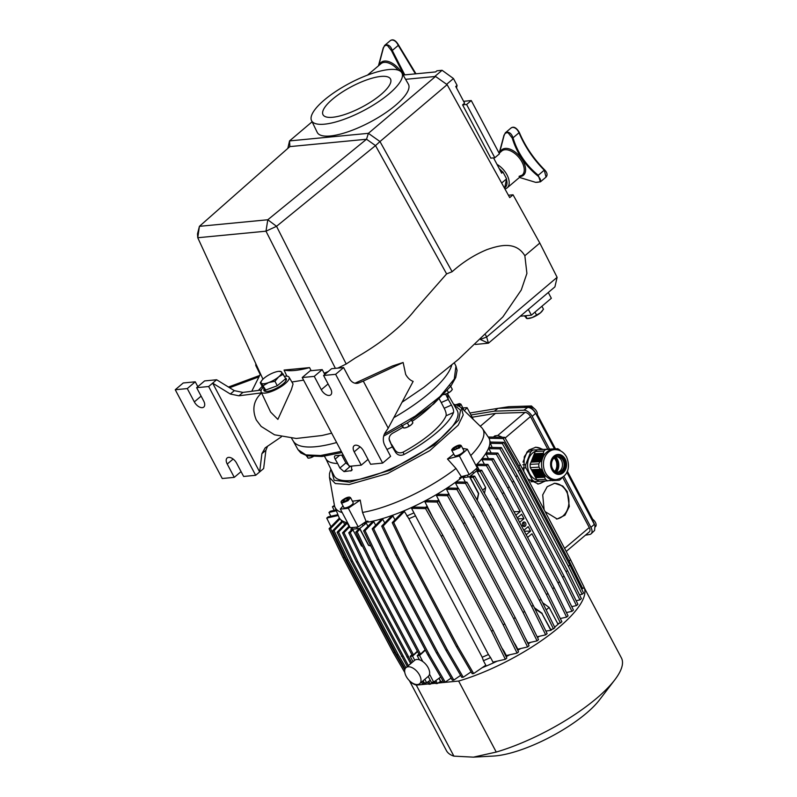 <?xml version="1.0" encoding="UTF-8"?>
<svg xmlns="http://www.w3.org/2000/svg" width="797" height="797" viewBox="0 0 797 797"><rect width="100%" height="100%" fill="white"/><g stroke="black" fill="none" stroke-linecap="round" stroke-linejoin="round"><path stroke-width="1.2" d="M443.799 394.585L443.72 394.585A5.27 1.584 -27.9 0 0 443.799 394.585A5.27 1.584 -27.9 0 0 443.969 394.575A5.27 1.584 -27.9 0 0 446.081 394.037L443.242 394.615L442.823 393.818M449.986 385.638L450.674 386.256M452.337 389.414L450.634 391.437A5.27 1.584 -27.9 0 0 451.59 390.45L452.337 389.414L450.713 386.346M448.502 392.662L446.081 394.037A5.27 1.584 -27.9 0 0 450.634 391.437L448.502 392.662L447.386 390.55M434.724 76.532L442.086 70.295L453.463 78.534L457.07 85.349L455.745 86.474L464.591 103.182L462.599 104.875L490.803 158.145L494.807 157.756L499.47 153.821L471.266 100.552L466.604 104.487L494.807 157.756M403.123 75.038L435.62 71.919L436.955 70.794L442.086 70.295M504.601 188.361L506.583 178.857L501.652 183.031M493.552 157.886L501.642 173.168L502.977 172.042L506.583 178.857M446.639 84.313L453.463 78.534M502.977 172.042L499.849 169.781M462.599 104.875L466.604 104.487M463.605 101.329L471.266 100.552M457.07 85.349L456.532 87.959M596.724 698.212A99.017 29.778 -27.9 0 0 614.816 679.811A99.017 29.778 -27.9 0 0 621.411 657.923L584.091 587.439A99.017 29.778 152.1 0 1 559.115 627.199A99.017 29.778 152.1 0 1 458.634 681.046L496.242 752.059A99.017 29.778 -27.9 0 0 596.724 698.212M614.816 679.811L599.493 699.896A71.63 21.539 152.1 0 1 586.403 713.215A71.63 21.539 152.1 0 1 493.433 756.054L473.428 757.15L453.892 756.134L416.293 685.111A99.017 29.778 152.1 0 1 409.698 680.947M465.358 482.105L465.368 482.125A84.263 25.345 -27.9 0 0 465.358 482.105L463.007 477.662L469.563 476.785L478.409 469.294L478.877 470.18A84.263 25.345 -27.9 0 0 479.156 469.891L476.815 465.468L477.961 464.223L487.884 464.412L503.834 492.546L554.124 587.548L568.072 615.872L566.607 617.107L560.311 618.532M484.178 464.342A84.263 25.345 -27.9 0 0 484.327 464.153L481.996 459.739L482.912 458.494L493.293 458.693L509.223 486.788L559.514 581.78L573.442 610.074L571.977 611.309L566.448 612.564M488.372 458.594A84.263 25.345 -27.9 0 0 488.422 458.514L486.09 454.121L486.748 452.865L497.836 453.075L513.726 481.109L564.027 576.111L577.925 604.335L576.46 605.571L571.748 606.637M491.181 452.955L488.89 448.631L489.209 447.366L501.413 447.595L517.243 475.53L567.544 570.532L581.382 598.647L579.927 599.892L576.151 600.739M492.147 447.426L489.796 442.036M525.612 523.021A2.321 1.783 -95.5 0 1 524.366 526.568A2.321 1.783 -95.5 0 1 522.683 525.502A2.321 1.783 -95.5 0 1 523.928 521.955A2.321 1.783 -95.5 0 1 525.612 523.021M523.509 526.379A2.321 1.783 84.5 0 0 523.938 523.181A2.321 1.783 84.5 0 0 523.121 522.304M545.108 511.624L557.173 518.996L564.973 515.211L569.317 506.464L567.225 491.54L562.742 486.021L554.652 483.261L547.17 486.728L542.707 494.897L544.122 509.771M556.396 519.006A17.903 14.306 86.9 0 0 566.498 491.58A17.903 14.306 86.9 0 0 554.154 483.301M527.823 478.987L538.403 484.008L545.537 480.98M537.626 484.018A18.431 14.725 86.9 0 0 544.251 481.049M522.862 522.563A1.953 1.504 -95.5 0 1 523.211 526.169M595.329 526.787L595.449 526.687A5.27 2.959 -130.3 0 0 595.379 522.344A5.27 2.959 -130.3 0 0 594.771 521.368A5.27 2.959 -130.3 0 0 591.464 518.568M536.889 415.496A5.27 2.959 -130.3 0 0 536.62 411.372A5.27 2.959 -130.3 0 0 536.421 411.013A5.27 2.959 -130.3 0 0 529.975 407.596M409.349 680.608L446.4 750.585A99.017 29.778 -27.9 0 0 453.892 756.134M539.33 636.285A84.263 25.345 152.1 0 1 537.527 637.59M530.603 642.342A84.263 25.345 152.1 0 1 528.172 643.936M520.82 648.499A84.263 25.345 152.1 0 1 517.781 650.292M509.791 654.765A84.263 25.345 152.1 0 1 506.145 656.688M497.139 661.161A84.263 25.345 152.1 0 1 482.215 667.677M416.293 685.111L428.756 683.916M431.097 683.696L435.77 683.238M438.111 683.019L458.634 681.046M496.242 752.059L473.428 757.15M449.817 495.963L446.549 489.298L456.92 489.497L472.85 517.592L523.151 612.594L537.078 640.878L527.903 642.95L525.542 638.487A84.263 25.345 152.1 0 1 525.502 638.507L525.343 638.178M442.474 507.679L436.417 495.505L447.506 495.714L463.396 523.749L513.696 618.741L527.594 646.965L517.791 649.186L515.42 644.703A84.263 25.345 152.1 0 1 515.111 644.873M432.741 517.432L424.921 501.831L437.115 502.06L452.955 529.995L503.256 624.987L517.094 653.112L506.314 655.552L503.933 651.049A84.263 25.345 152.1 0 1 503.485 651.279M483.42 660.703L482.195 657.236A83.745 25.185 -27.9 0 0 488.431 654.516L411.551 508.327L425.568 508.596L441.309 536.351L491.6 631.354L505.358 659.298L492.974 662.108L490.573 657.575A84.263 25.345 152.1 0 1 483.42 660.703L485.801 665.206L473.667 673.555L472.193 673.694L456.372 646.506L457.837 646.357L473.667 673.555M334.431 505.408L332.419 506.772L334.192 510.359M334.64 506.274L332.419 506.772M336.055 509.941L330.426 511.216L328.962 512.451L330.835 516.257M336.384 510.777L328.962 512.451M337.908 514.653L328.195 516.854L326.73 518.09L330.984 526.737M338.237 515.49L326.73 518.09M339.412 518.08L329.071 528.71L342.919 557.571L393.22 652.574L404.776 672.429M341.764 521.427L340.917 519.823M339.99 518.867L330.536 528.57L344.394 557.432L394.684 652.434L404.796 669.789M342.312 520.859L332.588 530.852L346.486 559.823L396.786 654.815L405.035 668.992M344.683 524.416L343.099 521.427L334.063 530.712L347.96 559.683L398.261 654.676L405.872 667.756M348.887 526.299L347.233 523.171L346.237 522.822L337.111 532.197L351.049 561.227L407.327 666.511M347.233 523.171L338.586 532.057L352.513 561.088L408.373 665.625M349.265 525.9L342.531 532.824L356.478 561.895L410.704 663.652M421.474 682.142L422.719 684.284L426.116 682.82M349.734 526.787L343.995 532.685L357.953 561.755L411.75 662.765M422.51 681.256L424.193 684.145M442.833 680.648L441.11 682.043L439.267 682.222M435.391 682.591L432.243 682.899M441.11 682.043L439.077 678.207M375.656 525.273L373.763 521.696L372.02 522.125L363.581 530.802L377.529 559.873L427.83 654.875L443.77 682.262L445.244 682.112L451.112 678.078M373.763 521.696L365.046 530.663L378.993 559.733L429.294 654.736L445.244 682.112M384.742 523.001L382.789 519.305L380.846 519.943L372.199 528.819L386.127 557.86L436.427 652.853L452.347 680.21L453.822 680.06L460.626 675.388M382.789 519.305L373.663 528.68L387.601 557.721L437.902 652.713L453.822 680.06M394.963 519.823L392.921 515.978L390.739 516.845L381.703 526.13L395.601 555.101L445.902 650.103L461.792 677.39L463.256 677.241L471.117 671.841M392.921 515.978L383.178 525.99L397.075 554.961L447.376 649.953L463.256 677.241M482.195 657.236L408.861 518.737L404.408 511.485L401.937 512.66L392.224 522.643L406.072 551.504L456.372 646.506M404.408 511.485L393.688 522.503L407.536 551.365L457.837 646.357M488.431 654.516L490.573 657.575M411.551 508.327L414.639 507.121L427.033 507.35L442.763 535.116L493.064 630.108L506.822 658.063L505.358 659.298M501.831 647.921L503.933 651.049M424.921 501.831L427.531 500.616L438.579 500.825L454.42 528.75L504.71 623.752L518.558 651.866L517.094 653.112M513.398 641.625L515.42 644.703M436.417 495.505L438.689 494.279L448.97 494.469L464.86 522.503L515.161 617.506L529.059 645.729L527.594 646.965M446.549 489.298L448.552 488.073L458.385 488.262L474.315 516.356L524.615 611.349L538.543 639.642L537.078 640.878M458.165 488.252L455.555 483.201L465.478 483.39L481.428 511.525L531.729 606.527L545.666 634.85L537.128 636.783M455.555 483.201L457.339 481.976L466.942 482.155L482.892 510.289L533.183 605.282L547.131 633.615L545.666 634.85M534.887 608.729L541.95 613.511L550.886 630.377L545.875 631.055M559.355 623.204L554.672 627.169M552.371 629.122L550.886 630.377M476.815 465.468L486.419 465.657L502.369 493.781L552.67 588.784L566.607 617.107M527.604 537.447L531.968 533.751L558.049 583.025L571.977 611.309M486.09 454.121L496.372 454.32L512.262 482.354L562.562 577.347L576.46 605.571M488.89 448.631L499.948 448.841L515.779 476.765L566.079 571.768L579.927 599.892M489.966 443.311L502.359 443.55L518.09 471.306L568.391 566.298L582.149 594.253L579.519 594.851M582.149 594.253L583.613 593.008L569.855 565.063L519.554 470.071L518.09 471.306M489.926 442.046L503.824 442.305L519.554 470.071M581.571 588.863L582.717 588.604L569.128 560.988L518.827 465.996L503.276 438.569L489.029 438.29M582.717 588.604L584.181 587.369L570.592 559.753L520.292 464.751L504.74 437.324L488.232 437.015M463.366 476.118A84.263 25.345 152.1 0 1 461.284 477.742M367.098 522.075A84.263 25.345 152.1 0 1 364.637 522.463M342.341 520.839L343.099 521.427M362.934 523.639A84.263 25.345 -27.9 0 0 366.311 523.171L367.965 526.289M406.799 515.988A84.263 25.345 -27.9 0 0 413.952 512.86M425.389 507.32A84.263 25.345 -27.9 0 0 427.312 506.334M437.394 500.795A84.263 25.345 -27.9 0 0 438.798 499.988M447.854 494.449A84.263 25.345 -27.9 0 0 448.92 493.771M457.109 488.232A84.263 25.345 -27.9 0 0 457.916 487.664M463.007 477.662A84.263 25.345 -27.9 0 0 465.657 475.54M394.684 652.434L393.22 652.574M342.919 557.571L344.394 557.432M329.071 528.71L330.536 528.57M398.261 654.676L396.786 654.815M346.486 559.823L347.96 559.683M332.588 530.852L334.063 530.712M402.814 656.09L401.349 656.23M351.049 561.227L352.513 561.088M337.111 532.197L338.586 532.057M408.243 656.758L406.779 656.897M356.478 561.895L357.953 561.755M342.531 532.824L343.995 532.685M411.86 654.706L410.216 656.349L413.035 661.679M423.127 680.738L424.313 682.989L426.654 682.76L430.221 680.21M435.78 680.578L437.453 683.467L440.532 681.355L438.928 678.317M428.218 676.424L431.336 682.312L433.668 682.093L440.721 677.032M422.799 661.54L419.571 655.453L425.359 650.203M433.668 682.093L429.513 674.222M427.83 654.875L429.294 654.736M378.993 559.733L377.529 559.873M365.046 530.663L363.581 530.802M436.427 652.853L437.902 652.713M387.601 557.721L386.127 557.86M373.663 528.68L372.199 528.819M445.902 650.103L447.376 649.953M397.075 554.961L395.601 555.101M383.178 525.99L381.703 526.13M407.536 551.365L406.072 551.504M393.688 522.503L392.224 522.643M415.098 516.018A83.745 25.185 152.1 0 1 408.861 518.737M493.064 630.108L491.6 631.354M441.309 536.351L442.763 535.116M425.568 508.596L427.033 507.35M504.71 623.752L503.256 624.987M452.955 529.995L454.42 528.75M437.115 502.06L438.579 500.825M515.161 617.506L513.696 618.741M463.396 523.749L464.86 522.503M447.506 495.714L448.97 494.469M524.615 611.349L523.151 612.594M472.85 517.592L474.315 516.356M456.92 489.497L458.385 488.262M533.183 605.282L531.729 606.527M481.428 511.525L482.892 510.289M465.478 483.39L466.942 482.155M546.184 609.924L549.133 607.424L557.691 623.583L560.421 622.965L561.885 621.73L547.928 593.386L497.627 498.384L496.172 499.629L546.463 594.622L560.421 622.965M541.95 613.511L550.707 629.5L553.437 628.883L539.489 600.539L489.189 505.537L490.653 504.302L540.954 599.294L554.901 627.637L553.437 628.883M534.388 607.722L542.159 613.341M552.67 588.784L554.124 587.548M503.834 492.546L502.369 493.781M487.884 464.412L486.419 465.657M513.975 511.714L520.212 511.554L515.848 515.251M558.049 583.025L559.514 581.78M509.223 486.788L507.759 488.023L520.212 511.554M517.263 517.911L521.627 514.214L523.978 518.658L519.614 522.354M523.838 530.344L528.202 526.648L530.553 531.081L526.189 534.777M517.741 518.817L523.978 518.658M524.316 531.24L530.553 531.081M481.996 459.739L491.829 459.929L493.293 458.693M491.829 459.929L507.759 488.023M562.562 577.347L564.027 576.111M513.726 481.109L512.262 482.354M497.836 453.075L496.372 454.32M566.079 571.768L567.544 570.532M517.243 475.53L515.779 476.765M501.413 447.595L499.948 448.841M568.391 566.298L569.855 565.063M503.824 442.305L502.359 443.55M503.276 438.569L504.74 437.324M518.827 465.996L520.292 464.751M570.592 559.753L569.128 560.988M493.353 437.115L494.798 435.889L495.465 437.154M547.788 449.209L530.493 416.562A5.27 2.959 -130.3 0 0 524.964 412.428L495.465 413.394L472.143 417.22M566.199 551.464L589.322 531.878A5.27 2.959 -130.3 0 0 589.262 527.534L562.642 477.264M563.858 476.237L590.926 527.375A7.9 4.443 49.7 0 1 591.145 533.781A7.9 4.443 49.7 0 1 589.67 534.488L585.416 535.186M470.957 414.998L494.289 411.172L523.868 410.206A7.9 4.443 49.7 0 1 532.167 416.393L549.492 449.11M480.282 426.256L495.465 413.394M478.409 469.294L475.44 469.453M469.563 476.785L478.489 493.662L477.005 499.908M370.824 545.895L368.722 545.317L359.786 528.451L366.311 523.171M352.941 527.484L350.889 529.308L359.786 528.451M350.889 529.308L351.338 530.144M524.964 412.428L497.816 435.431L494.798 435.889M362.406 545.925L361.499 546.015L352.941 529.856L351.477 529.995L348.757 532.794L362.715 561.885L412.019 655.004L413.494 654.865L417.369 651.169M426.654 682.76L424.821 679.303M419.571 655.453L417.229 655.682L419.411 659.796M414.729 660.245L412.557 656.13L410.216 656.349M417.578 651.567L412.557 656.13M434.684 681.365L435.989 683.607L437.453 683.467M428.756 681.256L430.44 684.145L433.379 682.122M430.44 684.145L428.965 684.284L427.66 682.043M370.874 546.015L368.513 545.337L359.965 529.188L357.245 531.978L371.203 561.068L420.507 654.188L425.13 649.784M417.229 655.682L418.883 654.028M371.203 561.068L369.738 561.208L419.043 654.327L420.507 654.188M477.264 500.367L478.698 493.482L470.14 477.333L473.229 477.383L489.189 505.537M484.466 493.383L485.672 487.575L477.124 471.416L478.589 470.18L481.677 470.23L497.627 498.384M549.133 607.424L542.637 602.721M477.124 471.416L480.212 471.475L496.172 499.629M470.14 477.333L471.605 476.088L474.693 476.148L490.653 504.302M497.816 435.431L502.538 437.284M543.315 449.448L535.813 447.227L529.029 449.956L524.296 456.711L523.798 471.386M494.289 411.172L498.085 408.333L469.901 412.995M591.145 533.781L594.592 530.453L594.98 525.612L566.806 472.193M554.443 448.841L535.634 413.314C533.402 409.598 530.742 407.616 527.654 407.367L498.085 408.333L508.775 406.699L531.43 405.962L534.05 408.383M485.672 487.575L482.633 490.155M359.965 529.188L358.491 529.328L355.771 532.117L357.245 531.978M362.715 561.885L364.189 561.746L413.494 654.865M348.757 532.794L350.232 532.645L364.189 561.746M352.941 529.856L350.232 532.645M362.595 546.324L361.499 546.015M355.771 532.117L369.738 561.208M540.954 599.294L539.489 600.539M473.229 477.383L474.693 476.148M480.212 471.475L481.677 470.23M546.463 594.622L547.928 593.386M542.518 449.498A18.431 14.725 86.9 0 0 535.315 447.266M594.98 525.612L589.74 513.886M589.79 514.085L592.639 519.236M592.49 518.907L567.285 471.137M555.449 448.781L537.317 414.54M537.208 414.938L538.244 418.056L535.435 412.746C533.352 409.289 530.892 407.446 528.032 407.217L524.356 407.347L530.184 406.43L533.91 408.273M528.032 407.217L523.868 410.206M530.184 406.43L531.43 405.962M592.31 518.409L592.699 519.375M308.638 458.116A5.27 1.584 -27.9 0 0 308.808 458.116A5.27 1.584 -27.9 0 0 308.977 458.106A5.27 1.584 -27.9 0 0 311.099 457.568L308.26 458.145L306.158 455.565M307.014 455.804L307.752 457.886M313.321 455.834L311.099 457.568A5.27 1.584 -27.9 0 0 313.022 456.701M314.317 455.844L313.52 456.193M313.659 456.342A5.27 1.584 -27.9 0 0 314.466 455.844M285.246 379.013L285.824 380.109A11.586 3.487 152.1 0 1 285.954 380.777M279.05 371.312L281.371 371.82A11.586 3.487 -27.9 0 0 279.05 371.312A11.586 3.487 -27.9 0 0 278.671 371.342A11.586 3.487 -27.9 0 0 274.019 372.528A11.586 3.487 -27.9 0 0 264.006 378.246A11.586 3.487 -27.9 0 0 261.884 380.398A11.586 3.487 -27.9 0 0 261.346 383.257L260.25 382.69L262.602 387.153L265.73 390.022L261.346 383.257A11.586 3.487 -27.9 0 0 268.699 382.55L263.379 385.569M265.829 391.427A11.586 3.487 152.1 0 1 265.351 390.948L264.026 388.448M283.393 374.132L278.711 376.832A11.586 3.487 -27.9 0 0 281.371 371.82L285.754 378.585L277.306 385.738L265.73 390.022M277.306 385.738L274.945 381.285L268.699 382.55A11.586 3.487 -27.9 0 0 278.711 376.832L274.945 381.285M260.25 382.69L261.725 380.627M322.038 456.472L307.144 455.834L300.838 452.945L298.028 449.697L305.839 454.898L320.524 455.535L322.775 456.153L322.038 456.472L341.933 452.557M330.885 469.134L329.5 473.577L329.48 477.463L335.298 483.55L349.106 484.536L387.621 473.557L429.732 450.664L458.165 425.229L463.216 414.908L461.234 407.705L481.537 427.471A83.615 25.145 -27.9 0 1 482.574 428.716L488.541 437.453A84.791 25.494 -27.9 0 1 475.889 465.328M293.147 440.88A89.533 26.919 -27.9 0 0 315.692 446.718A89.533 26.919 -27.9 0 0 336.623 442.524A89.533 26.919 152.1 0 1 315.692 446.718A89.533 26.919 152.1 0 1 293.296 441.139L291.602 438.32M393.808 417.678A89.533 26.919 -27.9 0 0 451.76 365.066A89.533 26.919 152.1 0 1 393.808 417.678M324.409 456.213L325.893 458.823A68.99 20.742 -27.9 0 0 337.629 463.495L335.178 459.122C334.112 457.02 334.252 455.854 335.617 455.625L343.238 455.007M386.973 449.468A68.99 20.742 -27.9 0 0 392.313 446.868L389.344 440.263M389.175 439.316L389.673 441.159C388.518 437.882 389.494 435.242 392.612 433.229A69.349 20.852 -27.9 0 0 402.893 427.322M412.129 421.354A69.349 20.852 -27.9 0 0 437.732 398.689M445.463 393.887L448.293 399.436L447.436 393.449M351.517 466.086L351.666 470.579L344.055 471.635L339.871 468.028L337.629 463.495M325.794 458.644L334.053 475.64A69.658 20.941 -27.9 0 0 351.746 480.481A69.658 20.941 -27.9 0 0 424.393 450.554A69.658 20.941 -27.9 0 0 457.159 410.455L447.745 394.077M439.296 398.958L441.249 402.525L448.293 399.436L451.431 405.085C453.184 408.303 453.882 410.774 453.523 412.527A69.409 20.871 152.1 0 1 403.9 454.559C400.502 456.014 397.733 455.286 395.611 452.377L392.313 446.868L389.026 438.758M351.686 466.434L350.112 466.504L345.888 462.927L339.871 468.028M341.724 455.077L345.888 462.927M352.394 501.144A79.909 24.03 -27.9 0 0 353.26 501.064A79.909 24.03 -27.9 0 0 360.214 500.078L362.535 512.431A83.615 25.145 -27.9 0 0 455.994 468.447L447.476 459.002A79.909 24.03 -27.9 0 0 453.742 454.011M470.728 455.575A83.615 25.145 -27.9 0 0 482.574 428.716M462.918 407.954A94.275 28.353 152.1 0 1 463.206 407.934A94.275 28.353 152.1 0 1 467.082 407.656L464.342 410.734M362.535 512.431L366.102 521.457A84.681 25.464 -27.9 0 0 367.357 521.238L367.865 522.095A73.792 22.186 -27.9 0 0 365.175 522.095M320.524 455.535L341.305 451.371L320.524 455.535M383.696 436.098L408.154 422.41L433.658 403.979L450.963 386.007L455.745 377.489L457.07 370.386L455.954 366.082L454.29 378.993L439.964 396.617L415.307 416.064L384.363 434.156L415.307 416.064L439.964 396.617L454.29 378.993L455.954 366.082L454.33 362.884M334.86 455.884L335.617 455.625M391.676 444.517L394.963 449.966C397.065 452.835 399.825 453.543 403.232 452.078A61.09 18.371 -27.9 0 0 446.061 415.785C446.469 414.041 445.852 411.531 444.198 408.263L441.249 402.525M329.48 477.463L334.421 505.368A83.615 25.145 -27.9 0 0 334.86 506.922A83.615 25.145 -27.9 0 0 342.202 512.571M360.214 500.078L348.339 508.247A94.275 28.353 152.1 0 1 340.319 509.014L343.029 505.965M340.319 509.014L350.192 527.654A94.275 28.353 -27.9 0 0 358.212 526.887L348.339 508.247M334.86 506.922L338.745 516.765A84.791 25.494 -27.9 0 0 347.641 522.852M467.082 407.656L473.348 419.501M467.361 449.219A94.275 28.353 152.1 0 1 459.381 455.984L469.254 474.623A94.275 28.353 152.1 0 0 477.234 467.869L467.361 449.219L462.678 448.392M459.381 455.984L447.476 459.002M469.254 474.623L461.333 476.636L455.994 468.447M367.357 521.238A84.681 25.464 -27.9 0 0 367.975 521.128L368.373 522.075A84.791 25.494 -27.9 0 0 460.018 478.937L459.47 478.061A84.681 25.464 -27.9 0 0 460.088 477.592A84.681 25.464 -27.9 0 0 461.333 476.636M366.102 521.457L358.212 526.887M462.888 476.237A73.792 22.186 -27.9 0 0 460.517 478.489A84.631 25.444 152.1 0 1 459.989 478.897M460.517 478.489L460.088 477.592M402.037 402.246L423.855 387.352L458.434 359.357L502.897 316.877L521.258 290.008L526.907 273.431L524.854 255.737C515.559 240.505 498.723 245.606 487.047 249.581C474.524 254.731 462.888 262.113 452.128 271.717L446.619 273.899L414.938 309.943C408.313 318.531 398.879 327.617 386.635 337.221C377.479 344.334 367.088 351.228 355.442 357.893L346.197 364L337.858 368.114M405.683 374.431C407.695 377.977 410.186 380.299 413.145 381.404L388.219 428.168L363.283 381.086L403.133 362.496L405.683 374.431M261.645 392.871C253.576 400.333 251.802 409.389 256.345 420.059L261.177 426.435L274.537 434.803L296.255 438.47L322.008 435.511L331.672 433.179M263.04 387.551A15.801 4.752 -27.9 0 0 261.127 391.975A15.801 4.752 -27.9 0 0 265.142 393.09A15.801 4.752 -27.9 0 0 281.65 386.286A15.801 4.752 -27.9 0 0 289.052 377.19A15.801 4.752 -27.9 0 0 285.087 376.194A15.801 4.752 -27.9 0 0 284.519 376.264M289.052 377.19L293.057 383.985L291.363 389.683L277.874 419.411L270.611 412.069L261.127 391.975M389.165 93.747A51.088 15.362 -27.9 0 0 401.827 72.806A51.088 15.362 -27.9 0 0 370.575 74.001A51.088 15.362 -27.9 0 0 324.349 99.974A51.088 15.362 -27.9 0 0 311.537 120.616A51.088 15.362 -27.9 0 0 342.471 119.879A51.088 15.362 -27.9 0 0 389.165 93.747M311.537 120.616L317.226 132.372A51.566 15.502 -27.9 0 0 348.448 131.635A51.566 15.502 -27.9 0 0 395.581 105.254A51.566 15.502 -27.9 0 0 408.363 84.123L401.827 72.806M285.475 378.067A12.642 3.806 152.1 0 1 286.292 378.724A12.642 3.806 152.1 0 1 280.275 386.007A12.642 3.806 152.1 0 1 267.144 391.397A12.642 3.806 152.1 0 1 263.946 390.56A12.642 3.806 152.1 0 1 264.166 388.717M264.634 389.603A12.642 3.806 -27.9 0 0 264.275 390.948M380.986 94.524A38.186 11.487 152.1 0 1 346.257 114.001A38.186 11.487 152.1 0 1 323.014 114.728A38.186 11.487 152.1 0 1 332.538 99.187A38.186 11.487 152.1 0 1 367.268 79.71A38.186 11.487 152.1 0 1 390.51 78.993A38.186 11.487 152.1 0 1 380.986 94.524M335.388 368.353L265.989 231.18L197.756 237.735L197.497 233.9L199.419 226.328L289.849 146.608L289.54 140.91L312.105 121.792M346.197 364L276.539 226.308L265.989 231.18L267.792 219.763L366.53 139.236L375.507 145.592L276.539 226.308L267.792 219.763L199.419 226.328L197.756 237.735L262.96 379.203M255.777 363.611L255.787 365.544L256.624 365.464M287.817 148.401L289.54 140.91L368.393 133.328L379.98 141.547L375.507 145.602L446.619 273.899M405.593 79.331L435.541 76.452L368.393 133.328L366.53 139.246L289.839 146.608M286.86 376.164L284.081 370.057L309.565 367.606L311.139 370.675M233.123 459.052L227.235 464.043L234.278 477.353L222.253 478.519L175.25 389.733L183.22 382.978L195.255 381.813L187.275 388.577L194.329 401.897A7.372 4.144 49.7 0 0 203.773 407.068A7.372 4.144 49.7 0 0 203.683 400.991L196.63 387.681L204.61 380.916L216.635 379.761L234.318 390.64L242.896 392.413L261.277 390.052M355.024 383.218L392.403 365.992L403.133 362.496M255.787 365.544L260.131 374.321M284.081 370.057A68.094 20.473 -27.9 0 0 309.565 367.606M242.896 392.413L238.911 395.8L261.555 392.881M238.911 395.8L230.333 394.027L234.318 390.64M216.635 379.761L212.65 383.138L230.333 394.027M195.255 381.813L197.815 386.665M363.283 381.086L358.869 382.909L355.193 383.257M196.63 387.681L208.655 386.525L212.65 383.138L259.653 471.924L261.904 453.662L265.172 447.874L281.311 436.866M452.128 271.717L379.98 141.547L447.127 84.661L509.731 197.606L513.049 194.797L539.808 243.065L524.854 255.737M258.228 377.12L229.586 387.731M259.204 375.646L228.46 387.033M435.541 76.452L447.127 84.661M513.049 194.797L508.416 195.235M539.808 243.065L557.113 277.326L554.921 286.87L548.276 292.499L551.335 298.267L531.39 315.164L528.331 309.395L548.276 292.499M175.25 389.733L187.275 388.577M388.219 428.168L385.2 432.651A10.53 8.119 84.5 0 0 384.812 445.393L390.61 456.342L382.63 463.097L335.627 374.321L343.607 367.556L349.395 378.505A10.53 8.119 84.5 0 0 357.056 383.357A10.53 8.119 84.5 0 0 358.869 382.909M324.787 374.46L322.217 369.619L310.192 370.774L302.212 377.529L349.216 466.315L361.25 465.159L354.197 451.839A7.372 4.144 -130.3 0 1 354.107 445.762A7.372 4.144 -130.3 0 1 363.552 450.943L370.605 464.252L382.63 463.097M343.607 367.556L331.572 368.712L323.592 375.477L335.627 374.321M557.113 277.326L486.638 337.031L485.562 334.889M481.099 339.133L486.638 337.031L488.441 343.188L528.331 309.395M475.351 344.443L488.441 343.188L480.601 339.602M208.655 386.525L255.668 475.301L263.648 468.546L265.899 450.285L267.583 446.161M227.235 464.043A7.372 4.144 49.7 0 1 227.145 457.966A7.372 4.144 49.7 0 1 236.589 463.137L243.633 476.457L255.668 475.301M234.278 477.353L241.073 471.605M286.422 379.223A12.642 3.806 -27.9 0 0 285.465 378.824M302.212 377.529L314.237 376.373L321.291 389.693A7.372 4.144 -130.3 0 0 330.735 394.864A7.372 4.144 -130.3 0 0 330.645 388.787L323.592 375.477M322.217 369.619L314.237 376.373M368.035 459.401L361.25 465.159M520.252 316.24L531.39 315.164M463.455 409.867A5.27 1.584 -27.9 0 0 463.535 409.13L460.905 404.159L459.52 406.36M458.375 405.713A3.039 0.917 -27.9 0 0 458.544 405.514A3.039 0.917 -27.9 0 0 458.723 404.806A3.039 0.917 -27.9 0 0 456.92 404.896A3.039 0.917 -27.9 0 0 456.651 404.986M457.05 405.135L458.723 404.806L457.867 406.181M419.64 683.696L428.278 676.374A10.53 5.918 -130.3 0 0 428.158 667.697A10.53 5.918 -130.3 0 0 414.669 660.295L406.022 667.617A10.53 5.918 49.7 0 1 419.511 675.009A10.53 5.918 49.7 0 1 419.64 683.696A10.53 5.918 49.7 0 1 406.151 676.294A10.53 5.918 49.7 0 1 406.022 667.617M461.184 445.573C459.959 444.477 457.358 445.234 453.383 447.844C451.879 449.229 451.371 450.116 451.879 450.494L454.509 455.466A5.27 1.584 -27.9 0 0 457.717 455.366A5.27 1.584 -27.9 0 0 462.509 452.686A5.27 1.584 -27.9 0 0 463.814 450.544L461.184 445.573L459.66 447.884L451.859 450.474M458.275 447.496A3.039 0.917 -27.9 0 0 458.823 446.928A3.039 0.917 -27.9 0 0 458.923 446.788L458.375 446.041A3.039 0.917 -27.9 0 0 455.794 446.938A3.039 0.917 -27.9 0 0 453.762 448.572A3.039 0.917 -27.9 0 0 454.31 449.309A3.039 0.917 -27.9 0 0 454.33 449.309A3.039 0.917 -27.9 0 0 456.89 448.422A3.039 0.917 -27.9 0 0 458.275 447.496M458.923 446.788A3.039 0.917 -27.9 0 0 458.375 446.041L458.923 446.788M454.31 449.309L453.762 448.572L455.794 446.938L458.375 446.041M456.651 448.552L455.794 446.938M453.762 448.572L454.519 450.006M554.104 457.986A8.956 7.153 -93.1 0 1 555.668 460.118A8.956 7.153 -93.1 0 1 554.842 471.346M554.832 457.428A10.361 8.279 -93.1 0 1 556.157 459.381A10.361 8.279 -93.1 0 1 556.565 460.238A10.361 8.279 -93.1 0 1 557.033 468.835A10.361 8.279 -93.1 0 1 555.619 471.814M555.708 456.98A10.361 8.279 -93.1 0 1 557.382 459.311A10.361 8.279 -93.1 0 1 556.535 472.163M563.061 460.238A7.9 6.316 -93.1 0 1 563.499 468.128A7.9 6.316 -93.1 0 1 558.259 472.372A7.9 6.316 -93.1 0 1 552.58 468.726A7.9 6.316 -93.1 0 1 552.152 460.835A7.9 6.316 -93.1 0 1 557.392 456.591A7.9 6.316 -93.1 0 1 563.061 460.238M557.432 472.342A7.9 6.316 86.9 0 0 561.417 460.327A7.9 6.316 86.9 0 0 556.575 456.701M535.594 451.172A15.053 12.025 86.9 0 0 529.616 473.557A15.053 12.025 86.9 0 0 537.178 480.133M564.694 459.49A9.215 7.362 -93.1 0 1 565.203 468.686A9.215 7.362 -93.1 0 1 559.086 473.637A9.215 7.362 -93.1 0 1 552.47 469.383A9.215 7.362 -93.1 0 1 551.962 460.188A9.215 7.362 -93.1 0 1 558.079 455.236A9.215 7.362 -93.1 0 1 564.694 459.49M558.707 473.647A9.215 7.362 86.9 0 0 563.937 459.53A9.215 7.362 86.9 0 0 557.701 455.266M551.952 469.802A9.992 7.98 -93.1 0 1 554.124 456.014A9.992 7.98 -93.1 0 1 565.212 459.072A9.992 7.98 -93.1 0 1 563.041 472.86A9.992 7.98 -93.1 0 1 551.952 469.802M556.236 479.595L554.343 479.704A15.013 11.995 -93.1 0 1 543.564 472.78A15.013 11.995 -93.1 0 1 542.737 457.787A15.013 11.995 -93.1 0 1 552.7 449.727L554.592 449.628C559.793 449.588 563.768 452.019 566.537 456.91C569.985 464.91 569.885 476.736 556.236 479.595A15.013 11.995 -93.1 0 1 545.457 472.671A15.013 11.995 -93.1 0 1 544.64 457.687A15.013 11.995 -93.1 0 1 554.592 449.628M560.401 450.813L559.952 450.166A17.385 13.888 -93.1 0 0 557.611 448.671L553.417 449.428L552.799 448.93L552.59 449.468L542.747 449.478M543.893 451.052L543.325 453.254L534.349 453.742L535.225 451.52L543.893 451.052A17.385 13.888 -93.1 0 1 546.055 449.299L549.96 449.618L551.962 448.98M543.325 453.254L543.743 453.951L543.046 454.18L542.817 456.741L542.08 456.97L542.458 457.677L532.496 458.414L531.021 462.15L539.987 461.652L538.802 463.894L530.144 464.362L531.021 462.15M539.987 461.652L541.671 459.54L541.711 457.906M538.981 467.142L540.406 469.234L531.43 469.722L530.314 467.62L538.981 467.142A17.385 13.888 -93.1 0 1 538.802 463.894M540.406 469.234L542.309 471.147L542.996 473.657L533.781 474.165L535.664 477.712L544.64 477.224L545.447 479.346L536.779 479.824L535.664 477.712M527.953 479.136L523.739 471.176M522.991 462.101L526.986 452.019M527.106 451.879A17.385 13.888 -93.1 0 1 529.168 450.225L544.52 449.388M530.902 481.777L534.697 481.567A17.385 13.888 -93.1 0 1 532.356 480.063L529.019 480.252M534.697 481.567L539.121 481.328A17.385 13.888 -93.1 0 1 536.779 479.824M527.026 451.979L530.802 451.769A17.385 13.888 -93.1 0 1 532.964 450.016M530.802 451.769L525.711 464.611L522.842 464.761M523.071 468.018L525.89 467.859A17.385 13.888 -93.1 0 1 525.711 464.611M525.89 467.859L532.356 480.063M535.225 451.52A17.385 13.888 -93.1 0 1 537.387 449.777L546.055 449.299M540.227 449.618L549.292 449.119M541.063 449.578L550.209 449.07M541.91 449.528L551.096 449.02M543.584 449.438L552.799 448.93M544.431 449.388L553.616 448.89M545.268 449.339L554.403 448.841M546.104 449.299L555.18 448.801M546.951 449.249L555.927 448.761M531.43 469.722L533.781 474.165M530.314 467.62A17.385 13.888 -93.1 0 1 530.144 464.362M534.349 453.742L532.496 458.414M539.121 481.328L547.788 480.85A17.385 13.888 -93.1 0 1 545.447 479.346M547.788 480.85L550.707 480.163L551.932 480.621L551.634 480.113L550.089 480.73M557.651 480.312L557.432 479.794L556.904 480.352L559.345 480.222A17.385 13.888 -93.1 0 0 561.506 478.469L561.885 477.782M544.64 477.224L544.182 474.703L542.996 473.657M552.53 480.063L551.932 480.621L552.829 480.581L552.53 480.063M553.417 480.013L552.829 480.581L553.686 480.531L553.417 480.013M554.264 479.973L553.686 480.531L554.533 480.481L554.264 479.973M555.091 479.924L554.533 480.481L555.35 480.442L555.091 479.924M555.898 479.884L555.35 480.442L556.137 480.392L555.898 479.884M556.675 479.834L556.137 480.392L556.904 480.352L556.675 479.834M534.548 454.449L543.743 453.951M540.784 461.423L531.579 461.921M532.017 469.891L541.213 469.383M544.979 476.486L535.783 476.995M533.98 454.679L543.046 454.18M540.456 460.716L531.39 461.214M531.908 470.619L540.974 470.12M544.261 476.327L535.195 476.825M534.169 455.386L543.454 454.878M541.233 460.477L531.948 460.985M532.486 470.778L541.771 470.27M544.59 475.59L535.305 476.098M533.611 455.605L542.747 455.107M540.894 459.779L531.758 460.277M532.376 471.505L541.512 470.997M543.863 475.44L534.727 475.939M533.801 456.322L543.146 455.804M541.671 459.54L532.326 460.058M532.954 471.665L542.309 471.147M544.182 474.703L534.837 475.211M533.243 456.542L542.428 456.043M541.312 458.843L532.127 459.341M532.844 472.392L542.03 471.884M543.444 474.554L534.259 475.052M533.432 457.249L542.817 456.741M542.08 458.604L532.695 459.122M533.432 472.551L542.817 472.033M543.753 473.817L534.369 474.325M532.874 457.478L542.08 456.97M533.313 473.279L542.528 472.77M533.063 458.185L542.458 457.677M533.9 473.438L543.295 472.92M378.764 65.583L383.327 48.209C383.965 45.977 385.32 45.06 387.402 45.469L391.486 50.679L403.85 74.968M391.486 50.679L392.263 50.48C391.008 46.664 388.946 44.762 386.087 44.762L384.582 45.469L383.327 48.209M391.676 40.019L390.311 40.617C392.961 38.804 395.72 40.288 398.57 45.06L398.271 45.399C396.587 41.803 394.385 40.009 391.676 40.019M383.277 47.76L378.436 65.852M404.786 74.878L392.263 50.48L398.271 45.399L415.416 73.862M345.191 507.898A5.27 1.584 -27.9 0 0 350.66 505.647A5.27 1.584 -27.9 0 0 353.171 502.618L350.541 497.647L348.03 500.675L342.561 502.927L341.226 502.568L343.866 507.55A5.27 1.584 -27.9 0 0 345.191 507.898M343.776 501.383A3.039 0.917 -27.9 0 0 344.842 501.124A3.039 0.917 -27.9 0 0 347.502 499.669A3.039 0.917 -27.9 0 0 348.179 499.002A3.039 0.917 -27.9 0 0 348.359 498.294A3.039 0.917 -27.9 0 0 346.556 498.384A3.039 0.917 -27.9 0 0 343.886 499.839A3.039 0.917 -27.9 0 0 343.029 501.213A3.039 0.917 -27.9 0 0 343.676 501.383A3.039 0.917 -27.9 0 0 343.776 501.383M344.135 501.363L343.029 501.213L343.886 499.839L346.556 498.384L348.359 498.294L347.502 499.669M343.886 499.839L344.613 501.203M346.556 498.384L347.313 499.819M404.189 427.999A5.27 1.584 -27.9 0 0 404.358 427.989A5.27 1.584 -27.9 0 0 404.527 427.979A5.27 1.584 -27.9 0 0 406.649 427.441L403.81 428.019L401.399 424.851M402.624 425.787L403.302 427.76M410.654 419.132L411.232 419.66M412.906 422.818L411.192 424.841A5.27 1.584 -27.9 0 0 412.159 423.865L412.906 422.818L411.541 420.248M409.07 426.066L406.649 427.441A5.27 1.584 -27.9 0 0 411.192 424.841L409.07 426.066L407.397 422.918M524.336 315.841L527.106 318.591L532.217 317.555A9.484 2.849 152.1 0 1 528.411 318.521A9.484 2.849 152.1 0 1 528.102 318.541A9.484 2.849 152.1 0 1 527.803 318.551M526.199 318.133L527.106 318.591L525.582 315.722M541.9 306.257L543.484 309.236L540.406 312.872A9.484 2.849 152.1 0 1 532.217 317.555L540.406 312.872A9.484 2.849 152.1 0 0 542.139 311.109L542.508 310.631M534.996 312.105L536.57 315.084M499.5 152.934L504.063 135.56C504.7 133.338 506.055 132.422 508.137 132.82L512.232 138.04C516.835 153.144 525.353 165.756 537.776 175.878C542.04 180.301 541.332 182.453 535.644 182.344L519.465 177.432M540.446 181.826L546.035 177.093L544.261 170.169L538.264 175.25L540.446 181.826L535.644 182.344M496.989 164.371A15.801 8.877 49.7 0 1 506.972 174.832A15.801 8.877 49.7 0 1 507.161 187.853A15.801 8.877 49.7 0 1 504.939 188.959M499.271 168.675A14.216 7.99 49.7 0 1 501.811 171.196M504.511 174.941A14.216 7.99 49.7 0 1 504.979 175.778A14.216 7.99 49.7 0 1 505.398 176.615M512.232 138.04L513.009 137.831C511.744 134.026 509.682 132.123 506.822 132.123L505.318 132.83L504.063 135.56M512.411 127.381L511.046 127.978C513.706 126.165 516.456 127.64 519.305 132.412L519.006 132.75C517.323 129.154 515.121 127.371 512.411 127.381M506.464 179.425A14.216 7.99 49.7 0 1 504.72 187.813M504.013 135.111L499.171 153.213L501.791 150.992A15.801 8.877 -130.3 0 1 504.949 149.736A15.801 8.877 -130.3 0 1 520.551 159.639A15.801 8.877 -130.3 0 1 522.214 175.101L507.161 187.853M544.371 169.93L544.261 170.169C533.313 159.121 524.884 146.648 519.006 132.75L513.009 137.831C517.572 152.775 525.99 165.248 538.264 175.25L537.776 175.878M589.262 527.534L564.595 548.426M505.139 438.031L530.493 416.562M594.183 523.699L594.393 524.296L590.926 527.375M535.435 412.746L535.634 413.314L532.167 416.393M321.231 456.282L307.512 455.266M331.233 469.841L334.152 480.242L349.714 482.205L390.102 470.27L434.196 444.935L458.703 419.989L460.556 410.186L453.951 404.866M339.661 455.326L335.178 459.122M344.055 471.635L350.112 466.504M352.244 469.712L350.73 470.987M394.963 449.966L395.611 452.377M403.232 452.078L403.9 454.559M446.061 415.785L453.523 412.527M444.198 408.263L451.431 405.085M262.183 386.366L258.407 390.42M194.329 401.897L201.113 396.139M265.899 450.285L261.904 453.662M328.075 383.945L321.291 389.693M360.085 446.848L354.197 451.839M459.022 406.062L459.301 403.661L455.864 404.737M459.221 447.545C461.483 444.278 459.56 444.367 453.463 447.814C451.202 451.082 453.124 450.992 459.221 447.545M379.392 65.045A16.697 9.385 49.7 0 1 384.473 61.06A16.697 9.385 49.7 0 1 388.478 61.538A16.697 9.385 49.7 0 1 401.339 72.109M398.191 70.146A15.801 8.877 -130.3 0 0 384.214 62.375A15.801 8.877 -130.3 0 0 381.056 63.64L367.487 75.137M342.451 502.359C345.988 502.329 352.832 496.83 348.937 497.149C345.41 497.179 338.556 502.678 342.451 502.359M500.127 152.396A16.697 9.385 49.7 0 1 505.208 148.421A16.697 9.385 49.7 0 1 509.213 148.9A16.697 9.385 49.7 0 1 524.257 163.594A16.697 9.385 49.7 0 1 520.561 176.516M519.056 176.366A15.801 8.877 -130.3 0 0 522.214 175.101L519.425 176.207M489.846 440.94L490.424 442.056M308.808 458.116L308.22 458.145M261.884 380.398L261.436 380.996M298.028 449.697L293.216 441.01M324.289 455.994L323.811 455.147M453.553 404.189L457.926 405.494L461.234 407.705M251.762 391.277L260.489 373.833M328.324 371.472L324.13 373.225M303.597 380.139L291.891 382.002M455.834 404.727L459.47 403.591L460.905 404.159M472.691 471.804L473.548 473.408M467.301 475.122L468.267 476.965M556.565 460.238L557.033 468.835M384.582 45.469L390.311 40.617M415.964 73.802L398.57 45.06M341.236 502.568C340.409 501.004 343.039 499.171 349.106 497.079L350.541 497.647M362.187 524.147L363.063 525.801M356.598 527.106L357.435 528.68M404.358 427.989L403.77 428.019M528.102 318.541L527.036 318.601M505.318 132.83L511.046 127.978M519.305 132.412C525.163 146.23 533.572 158.693 544.55 169.791C547.27 172.64 547.768 175.071 546.035 177.093L546.035 177.093"/></g></svg>
